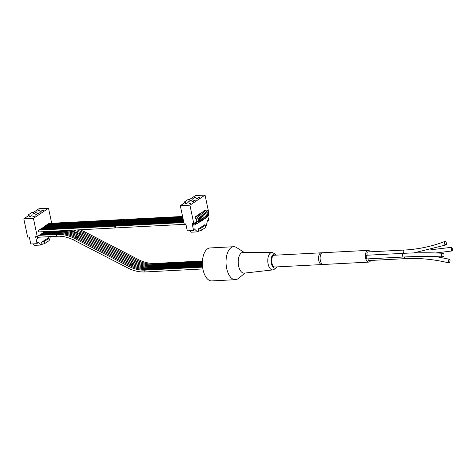<?xml version="1.0" encoding="UTF-8"?>
<svg xmlns="http://www.w3.org/2000/svg" width="476" height="476" viewBox="0 0 476 476"><rect width="100%" height="100%" fill="white"/><g stroke="black" fill="none" stroke-linecap="round" stroke-linejoin="round"><path stroke-width="0.71" d="M449.16 262.657A1.839 0.785 -76.4 0 1 449.023 262.764A1.839 0.785 -76.4 0 1 448.666 262.853A1.839 0.785 -76.4 0 1 448.261 261.27A1.839 0.785 -76.4 0 1 449.171 259.366A1.839 0.785 -76.4 0 1 449.528 259.277A1.839 0.785 -76.4 0 1 449.88 259.682M441.472 255.719A1.839 1.315 -86.5 0 1 442.853 253.297A1.839 1.315 -86.5 0 1 444.007 254.547A1.839 1.315 -86.5 0 1 442.626 256.969A1.839 1.315 -86.5 0 1 441.472 255.719M452.135 250.751A1.839 0.5 -97.7 0 1 451.938 250.977A1.839 0.5 -97.7 0 1 451.278 249.692A1.839 0.5 -97.7 0 1 451.45 247.33A1.839 0.5 -97.7 0 1 451.694 247.49M446.488 244.14A1.839 1.035 -111.2 0 1 446.113 244.872A1.839 1.035 -111.2 0 1 446 244.932A1.839 1.035 -111.2 0 1 444.417 243.7A1.839 1.035 -111.2 0 1 444.56 241.564A1.839 1.035 -111.2 0 1 444.673 241.505A1.839 1.035 -111.2 0 1 445.566 241.76M450.046 260.58A1.654 0.708 103.6 0 0 449.647 259.497A1.654 0.708 103.6 0 0 448.475 261.633A1.654 0.708 103.6 0 0 448.868 262.716A1.654 0.708 103.6 0 0 450.046 260.58M448.791 262.687A1.654 0.708 -76.4 0 1 448.707 262.675A1.654 0.708 -76.4 0 1 448.309 261.592A1.654 0.708 -76.4 0 1 449.487 259.462A1.654 0.708 -76.4 0 1 449.564 259.491M443.198 256.707A1.654 1.184 93.5 0 0 444.048 254.91A1.654 1.184 93.5 0 0 442.972 253.488A1.654 1.184 93.5 0 0 442.537 253.577A1.654 1.184 93.5 0 0 441.686 255.374A1.654 1.184 93.5 0 0 442.763 256.796A1.654 1.184 93.5 0 0 443.198 256.707M442.704 256.79A1.654 1.184 -86.5 0 1 442.638 256.784A1.654 1.184 -86.5 0 1 441.555 255.362A1.654 1.184 -86.5 0 1 442.406 253.565A1.654 1.184 -86.5 0 1 442.841 253.482A1.654 1.184 -86.5 0 1 442.906 253.488M451.54 247.562A1.654 0.452 82.3 0 0 451.456 249.406A1.654 0.452 82.3 0 0 452.093 250.769A1.654 0.452 82.3 0 0 452.2 250.697A1.654 0.452 82.3 0 0 452.283 248.853A1.654 0.452 82.3 0 0 451.647 247.49A1.654 0.452 82.3 0 0 451.54 247.562M451.998 250.751A1.654 0.452 -97.7 0 1 451.914 250.792A1.654 0.452 -97.7 0 1 451.278 249.43A1.654 0.452 -97.7 0 1 451.367 247.585A1.654 0.452 -97.7 0 1 451.474 247.514A1.654 0.452 -97.7 0 1 451.563 247.532M444.691 243.688A1.654 0.928 68.8 0 0 446.077 244.706A1.654 0.928 68.8 0 0 446.262 242.641A1.654 0.928 68.8 0 0 444.882 241.624A1.654 0.928 68.8 0 0 444.691 243.688M446 244.729A1.654 0.928 -111.2 0 1 445.935 244.759A1.654 0.928 -111.2 0 1 444.548 243.742A1.654 0.928 -111.2 0 1 444.739 241.677A1.654 0.928 -111.2 0 1 444.81 241.653M367.377 255.213A1.839 0.946 -93 0 1 366.978 253.458A1.839 0.946 -93 0 1 367.549 252.042A1.839 0.946 -93 0 1 367.823 251.947L404.065 250.061A1.839 0.946 87 0 0 403.791 250.156A1.839 0.946 87 0 0 403.208 251.703A1.839 0.946 87 0 0 403.731 253.476M442.626 256.969C430.953 256.255 417.922 256.272 403.541 257.016L367.299 258.902A1.839 0.946 -93 0 1 366.288 257.385A1.839 0.946 -93 0 1 366.835 255.32A1.839 0.946 -93 0 1 367.109 255.225L403.35 253.345C417.851 252.589 431.018 252.577 442.853 253.297M404.261 256.98A1.839 0.946 -93 0 0 405.29 258.647L369.049 260.533A1.839 0.946 -93 0 1 368.019 258.861M370.263 251.822A5.885 3.023 87 0 0 368.132 250.364L322.835 252.72A5.885 3.023 87 0 0 321.96 253.024A5.885 3.023 87 0 0 320.199 259.622A5.885 3.023 87 0 0 323.442 264.472L368.739 262.115A5.885 3.023 87 0 0 369.608 261.812A5.885 3.023 87 0 0 370.709 260.443M368.132 250.364A5.885 3.023 87 0 0 367.264 250.668A5.885 3.023 87 0 0 365.497 257.266A5.885 3.023 87 0 0 368.739 262.115M205.567 210.029A0.922 0.47 87 0 0 205.406 209.987A0.922 0.47 87 0 0 204.983 210.725M126.134 219.43A0.922 0.47 87 0 0 125.991 219.394A0.922 0.47 87 0 0 125.854 219.442A0.922 0.47 87 0 0 125.569 220.102M125.021 220.174A0.922 0.47 87 0 0 124.885 220.138A0.922 0.47 87 0 0 124.748 220.186A0.922 0.47 87 0 0 124.462 220.846M204.454 210.773A0.922 0.47 87 0 0 204.293 210.725A0.922 0.47 87 0 0 203.871 211.469M203.347 211.511A0.922 0.47 87 0 0 203.187 211.469A0.922 0.47 87 0 0 202.764 212.207M123.915 220.912A0.922 0.47 87 0 0 123.772 220.882A0.922 0.47 87 0 0 123.635 220.929A0.922 0.47 87 0 0 123.349 221.584M122.802 221.655A0.922 0.47 87 0 0 122.659 221.62A0.922 0.47 87 0 0 122.528 221.667A0.922 0.47 87 0 0 122.243 222.328M202.235 212.254A0.922 0.47 87 0 0 202.074 212.207A0.922 0.47 87 0 0 201.651 212.95M200.854 213.754A0.922 0.47 -93 0 1 201.146 212.98A0.922 0.47 87 0 0 200.967 212.95A0.922 0.47 87 0 0 200.545 213.688M121.689 222.393A0.922 0.47 87 0 0 121.553 222.363A0.922 0.47 87 0 0 121.416 222.411A0.922 0.47 87 0 0 121.13 223.065M120.583 223.137A0.922 0.47 87 0 0 120.44 223.101A0.922 0.47 87 0 0 120.309 223.149A0.922 0.47 87 0 0 120.023 223.809M200.015 213.736A0.922 0.47 87 0 0 199.855 213.694A0.922 0.47 87 0 0 199.432 214.432M198.903 214.48A0.922 0.47 87 0 0 198.748 214.432A0.922 0.47 87 0 0 198.319 215.176M119.47 223.881A0.922 0.47 87 0 0 119.333 223.845A0.922 0.47 87 0 0 119.196 223.893A0.922 0.47 87 0 0 118.911 224.553M118.363 224.618A0.922 0.47 87 0 0 118.221 224.589A0.922 0.47 87 0 0 118.09 224.636A0.922 0.47 87 0 0 117.804 225.291M197.522 215.979A0.922 0.47 -93 0 1 197.814 215.206A0.922 0.47 87 0 0 197.635 215.176A0.922 0.47 87 0 0 197.213 215.914M196.683 215.961A0.922 0.47 87 0 0 196.523 215.914A0.922 0.47 87 0 0 196.1 216.657M117.251 225.362A0.922 0.47 87 0 0 117.114 225.326A0.922 0.47 87 0 0 116.977 225.374A0.922 0.47 87 0 0 116.691 226.035M116.144 226.1A0.922 0.47 87 0 0 116.001 226.07A0.922 0.47 87 0 0 115.87 226.118A0.922 0.47 87 0 0 115.591 227.147A0.922 0.47 87 0 0 116.096 227.903A0.922 0.47 87 0 0 116.233 227.861M195.576 216.699A0.922 0.47 87 0 0 195.416 216.657A0.922 0.47 87 0 0 195.029 217.865A0.922 0.47 87 0 0 195.511 218.496A0.922 0.47 87 0 0 195.666 218.43M189.924 205.18L180.315 205.68L186.128 201.8L184.551 201.883L188.044 199.545L189.621 199.462L195.434 195.582L205.043 195.083L189.924 205.18L193.78 223.47L196.85 221.417M208.482 213.647L208.899 213.367L205.043 195.083M189.989 203.062L191.12 203.002L190.495 203.425L189.359 203.484L189.989 203.062L190.067 203.448M192.209 201.58L193.339 201.521L192.715 201.943L191.578 202.002L192.209 201.58L192.286 201.961M194.428 200.099L195.565 200.039L194.934 200.455L193.797 200.515L194.428 200.099L194.505 200.479M196.647 198.617L197.784 198.557L197.153 198.974L196.017 199.033L196.647 198.617L196.725 198.998M198.867 197.129L200.003 197.07L199.373 197.492L198.236 197.552L198.867 197.129L198.95 197.516M185.985 203.27L187.122 203.21L186.491 203.633L185.354 203.692L185.985 203.27L186.068 203.657M188.204 201.788L189.341 201.729L187.574 202.211L188.204 201.788L188.288 202.169M190.424 200.307L191.56 200.247L189.799 200.723L190.424 200.307L190.507 200.688M192.643 198.825L193.78 198.766L192.018 199.242L192.643 198.825L192.726 199.206M194.862 197.338L195.999 197.278L194.238 197.76L194.862 197.338L194.946 197.724M196.32 223.732L193.899 225.35L193.506 223.482M198.075 229.117L204.977 224.607L205.287 225.321L200.914 228.236L198.075 229.117L198.516 231.205L197.516 231.871L194.321 228.891L193.595 230.521L192.125 223.553L193.78 223.47M205.287 225.321L205.727 227.409L201.354 230.33L198.516 231.205M198.682 231.199L198.242 229.105M201.354 230.33L200.914 228.236M207.923 216.681L208.708 220.424L208.274 220.715L207.56 220.049L206.257 226.035L205.537 226.516M189.632 230.729L191.215 232.205L197.516 231.871M193.595 230.521L187.288 230.848L185.824 223.881L184.17 223.97L180.315 205.68M207.405 220.757L208.274 220.715M184.551 201.883L184.73 202.734M322.645 264.311A5.885 3.023 -93 0 1 321.865 264.555L274.991 266.994A5.885 3.023 -93 0 1 271.748 262.139A5.885 3.023 -93 0 1 273.516 255.541A5.885 3.023 -93 0 1 274.384 255.237L321.258 252.804A5.885 3.023 -93 0 1 322.056 252.964M321.865 264.555A5.885 3.023 -93 0 1 318.623 259.7A5.885 3.023 -93 0 1 320.39 253.107A5.885 3.023 -93 0 1 321.258 252.804M39.187 231.866A0.922 0.47 -93 0 1 39.05 231.913A0.922 0.47 -93 0 1 38.544 231.157A0.922 0.47 -93 0 1 38.818 230.122A0.922 0.47 -93 0 1 38.955 230.075A0.922 0.47 -93 0 1 39.097 230.11M114.656 227.939A0.922 0.47 -93 0 1 114.526 227.986A0.922 0.47 -93 0 1 114.014 227.23A0.922 0.47 -93 0 1 114.294 226.201A0.922 0.47 -93 0 1 114.43 226.154A0.922 0.47 -93 0 1 114.936 226.909A0.922 0.47 -93 0 1 114.656 227.939M39.645 230.039A0.922 0.47 -93 0 1 39.93 229.384A0.922 0.47 -93 0 1 40.067 229.337A0.922 0.47 -93 0 1 40.204 229.367M114.942 227.284L115.609 227.248A0.922 0.47 -93 0 1 115.121 226.463A0.922 0.47 -93 0 1 115.4 225.457A0.922 0.47 -93 0 1 115.537 225.41A0.922 0.47 -93 0 1 116.031 226.07M40.758 229.301A0.922 0.47 -93 0 1 41.037 228.641A0.922 0.47 -93 0 1 41.174 228.593A0.922 0.47 -93 0 1 41.317 228.629M116.305 226.052A0.922 0.47 -93 0 1 116.513 224.714A0.922 0.47 -93 0 1 116.65 224.666A0.922 0.47 -93 0 1 117.138 225.326L183.724 221.864M41.864 228.557A0.922 0.47 -93 0 1 42.15 227.897A0.922 0.47 -93 0 1 42.287 227.855A0.922 0.47 -93 0 1 42.423 227.885M117.417 225.315A0.922 0.47 -93 0 1 117.62 223.976A0.922 0.47 -93 0 1 117.756 223.928A0.922 0.47 -93 0 1 118.25 224.583M42.977 227.814A0.922 0.47 -93 0 1 43.262 227.159A0.922 0.47 -93 0 1 43.393 227.111A0.922 0.47 -93 0 1 43.536 227.141M118.524 224.571A0.922 0.47 -93 0 1 118.732 223.232A0.922 0.47 -93 0 1 118.869 223.185A0.922 0.47 -93 0 1 119.357 223.845M44.084 227.076A0.922 0.47 -93 0 1 44.369 226.415A0.922 0.47 -93 0 1 44.506 226.368A0.922 0.47 -93 0 1 44.643 226.403M119.637 223.827A0.922 0.47 -93 0 1 119.839 222.494A0.922 0.47 -93 0 1 119.976 222.447A0.922 0.47 -93 0 1 120.47 223.101M45.196 226.332A0.922 0.47 -93 0 1 45.482 225.678A0.922 0.47 -93 0 1 45.613 225.63A0.922 0.47 -93 0 1 45.755 225.66M120.743 223.089A0.922 0.47 -93 0 1 120.952 221.751A0.922 0.47 -93 0 1 121.088 221.703A0.922 0.47 -93 0 1 121.576 222.363M46.303 225.594A0.922 0.47 -93 0 1 46.588 224.934A0.922 0.47 -93 0 1 46.725 224.886A0.922 0.47 -93 0 1 46.862 224.922M121.856 222.346A0.922 0.47 -93 0 1 122.058 221.007A0.922 0.47 -93 0 1 122.195 220.959A0.922 0.47 -93 0 1 122.689 221.62M47.416 224.85A0.922 0.47 -93 0 1 47.701 224.19A0.922 0.47 -93 0 1 47.832 224.148A0.922 0.47 -93 0 1 47.975 224.178M122.963 221.608A0.922 0.47 -93 0 1 123.171 220.269A0.922 0.47 -93 0 1 123.308 220.221A0.922 0.47 -93 0 1 123.796 220.876M48.522 224.107A0.922 0.47 -93 0 1 48.808 223.452A0.922 0.47 -93 0 1 48.945 223.405A0.922 0.47 -93 0 1 49.082 223.434M124.075 220.864A0.922 0.47 -93 0 1 124.278 219.525A0.922 0.47 -93 0 1 124.414 219.478A0.922 0.47 -93 0 1 124.908 220.138M276.372 255.136A7.051 3.618 87 0 0 275.592 254.446L273.361 253.018A8.687 4.462 87 0 0 271.933 252.56A8.687 4.462 87 0 0 270.517 253.012A8.687 4.462 87 0 0 267.923 262.889A8.687 4.462 87 0 0 272.837 269.91A8.687 4.462 87 0 0 273.986 269.475A8.687 4.462 87 0 0 274.212 269.309L276.276 267.655A7.051 3.618 87 0 0 276.984 266.887M275.592 254.446A7.051 3.618 87 0 0 273.284 254.44A7.051 3.618 87 0 0 271.338 263.353A7.051 3.618 87 0 0 276.098 267.792A7.051 3.618 87 0 0 276.276 267.655M271.933 252.56L243.194 252.322A10.424 5.355 87 0 0 241.493 252.863A10.424 5.355 87 0 0 238.387 264.704A10.424 5.355 87 0 0 244.277 273.129L272.837 269.91M244.063 252.328L236.649 247.579A16.505 8.479 87 0 0 233.674 246.723A16.505 8.479 87 0 0 231.235 247.568A16.505 8.479 87 0 0 226.284 266.078A16.505 8.479 87 0 0 235.388 279.686A16.505 8.479 87 0 0 237.827 278.841A16.505 8.479 87 0 0 238.256 278.525L245.14 273.034M233.674 246.723L210.017 247.948A16.505 8.479 87 0 0 207.584 248.799A16.505 8.479 87 0 0 202.633 267.304A16.505 8.479 87 0 0 211.731 280.917L235.388 279.686M33.475 216.223L34.605 216.163L33.98 216.58L32.844 216.639L33.475 216.223L33.552 216.604M35.694 214.735L36.831 214.676L35.063 215.158L35.694 214.735L35.771 215.122M37.913 213.254L39.05 213.194L38.419 213.617L37.283 213.676L37.913 213.254L37.991 213.641M40.133 211.772L41.269 211.713L40.638 212.135L39.502 212.195L40.133 211.772L40.216 212.153M42.352 210.291L43.489 210.231L42.858 210.648L41.721 210.707L42.352 210.291L42.435 210.672M29.47 216.431L30.607 216.372L29.976 216.788L28.84 216.848L29.47 216.431L29.554 216.812M31.69 214.944L32.826 214.884L31.065 215.366L31.69 214.944L31.773 215.33M33.909 213.462L35.045 213.403L33.284 213.885L33.909 213.462L33.992 213.849M36.128 211.981L37.265 211.921L35.504 212.403L36.128 211.981L36.212 212.361M38.348 210.499L39.484 210.44L37.723 210.916L38.348 210.499L38.431 210.88M39.377 237.179L37.384 238.506L36.991 236.643M41.561 242.272L48.463 237.768L48.772 238.476L44.399 241.397L41.561 242.272L42.001 244.361L41.001 245.033L37.806 242.052L37.08 243.682L35.611 236.715L37.265 236.626L44.768 231.616M48.772 238.476L49.212 240.57L44.839 243.486L42.001 244.361M42.168 244.355L41.727 242.266M44.839 243.486L44.399 241.397M50.301 236.608L49.742 239.196L49.022 239.672M33.118 243.885L34.7 245.36L41.001 245.033M37.08 243.682L30.773 244.01L29.31 237.042L27.656 237.125L23.8 218.841L29.613 214.956L28.036 215.039L31.529 212.707L33.106 212.623L38.919 208.738L48.528 208.238L33.409 218.341L23.8 218.841M28.036 215.039L28.215 215.89M33.409 218.341L37.265 236.626M48.528 208.238L51.694 223.262M403.541 257.016A1.839 0.946 -93 0 1 402.571 255.761A1.839 0.946 -93 0 1 403.077 253.434A1.839 0.946 -93 0 1 403.35 253.345M207.506 215.021L208.672 214.557L208.125 211.939C207.756 210.684 206.953 210.023 205.721 209.97A0.922 0.47 -93 0 1 205.9 210.029M205.293 210.791A0.922 0.47 -93 0 1 205.584 210.017A0.922 0.47 -93 0 1 205.721 209.97L205.406 209.987M206.941 212.409L208.125 211.939M204.186 211.534A0.922 0.47 -93 0 1 204.472 210.755A0.922 0.47 -93 0 1 204.609 210.707A0.922 0.47 -93 0 1 204.793 210.767M205.828 213.153L207.012 212.683L207.566 215.295L206.394 215.765M205.287 216.503L206.453 216.039L205.906 213.426C205.537 212.165 204.734 211.505 203.502 211.451A0.922 0.47 -93 0 1 203.68 211.511M203.073 212.272A0.922 0.47 -93 0 1 203.365 211.499A0.922 0.47 -93 0 1 203.502 211.451L203.187 211.469M204.722 213.891L205.906 213.426M201.961 213.016A0.922 0.47 -93 0 1 202.252 212.242A0.922 0.47 -93 0 1 202.389 212.195A0.922 0.47 -93 0 1 202.574 212.248M203.609 214.634L204.793 214.164L205.346 216.776L204.174 217.246M203.068 217.984L204.234 217.52L203.686 214.908C203.317 213.647 202.514 212.986 201.283 212.933A0.922 0.47 -93 0 1 201.461 212.992M202.502 215.378L203.686 214.908M199.741 214.498A0.922 0.47 -93 0 1 200.033 213.724A0.922 0.47 -93 0 1 200.17 213.676A0.922 0.47 -93 0 1 200.348 213.736M201.39 216.116L202.574 215.646L203.127 218.264L201.955 218.728M200.848 219.472L202.014 219.002L201.467 216.39C201.098 215.128 200.295 214.474 199.057 214.414A0.922 0.47 -93 0 1 199.242 214.474M198.635 215.241A0.922 0.47 -93 0 1 198.926 214.462A0.922 0.47 -93 0 1 199.057 214.414L198.748 214.432M200.283 216.86L201.467 216.39M199.17 217.597L200.354 217.133L200.908 219.745L199.736 220.209M198.629 220.953L199.795 220.483L199.248 217.871C198.879 216.61 198.075 215.955 196.838 215.902A0.922 0.47 -93 0 1 197.022 215.955M196.415 216.723A0.922 0.47 -93 0 1 196.707 215.949A0.922 0.47 -93 0 1 196.838 215.902L196.523 215.914M198.064 218.341L199.248 217.871M195.511 218.496L195.826 218.478A0.922 0.47 -93 0 1 195.344 217.853A0.922 0.47 -93 0 1 195.594 216.687A0.922 0.47 -93 0 1 195.731 216.639A0.922 0.47 -93 0 1 195.91 216.699M195.826 218.478L196.796 219.097L198.135 218.615L198.688 221.227L196.832 221.864A0.922 0.47 87 0 0 196.695 221.911A0.922 0.47 87 0 0 196.445 223.077A0.922 0.47 87 0 0 196.927 223.702A0.922 0.47 87 0 0 197.064 223.655M196.999 221.459L196.338 218.996M201.146 212.98A0.922 0.47 -93 0 1 201.283 212.933L200.967 212.95M197.814 215.206A0.922 0.47 -93 0 1 197.951 215.158A0.922 0.47 -93 0 1 198.129 215.217M196.85 221.864A0.922 0.47 87 0 0 196.832 221.864L196.124 221.905M57.156 234.454A0.922 0.47 87 0 0 57.013 234.418A0.922 0.47 87 0 0 56.882 234.466A0.922 0.47 87 0 0 56.626 235.632A0.922 0.47 87 0 0 57.108 236.257A0.922 0.47 87 0 0 57.245 236.209M73.97 240.047L73.768 239.565L74.631 238.458C68.824 235.489 62.951 234.144 57.013 234.418L39.181 235.346M145.341 270.142A0.922 0.47 87 0 0 145.198 270.112A0.922 0.47 87 0 0 145.061 270.16A0.922 0.47 87 0 0 144.787 271.189A0.922 0.47 87 0 0 145.293 271.945A0.922 0.47 87 0 0 145.43 271.897M202.609 267.125L145.198 270.112C139.611 270.374 134.054 269.101 128.526 266.274L127.681 267.911L73.786 240.088C68.258 237.268 62.701 235.989 57.108 236.257L37.128 237.298M58.268 233.71A0.922 0.47 87 0 0 58.126 233.68A0.922 0.47 87 0 0 57.989 233.728A0.922 0.47 87 0 0 57.703 234.394M74.952 238.625L75.738 237.714C69.936 234.745 64.064 233.401 58.126 233.68L40.287 234.608M146.447 269.404A0.922 0.47 87 0 0 146.31 269.368A0.922 0.47 87 0 0 146.174 269.416A0.922 0.47 87 0 0 145.888 270.076M202.532 266.447L146.31 269.368C140.723 269.636 135.166 268.357 129.633 265.537L128.847 266.441M59.375 232.972A0.922 0.47 87 0 0 59.232 232.937A0.922 0.47 87 0 0 59.101 232.984A0.922 0.47 87 0 0 58.816 233.651M76.059 237.881L76.85 236.977C71.043 234.008 65.17 232.663 59.232 232.937L41.4 233.865M147.56 268.66A0.922 0.47 87 0 0 147.417 268.631A0.922 0.47 87 0 0 147.28 268.678A0.922 0.47 87 0 0 147.001 269.333M202.473 265.763L147.417 268.631C141.83 268.892 136.273 267.613 130.745 264.793L129.96 265.697M60.488 232.228A0.922 0.47 87 0 0 60.345 232.193A0.922 0.47 87 0 0 60.208 232.24A0.922 0.47 87 0 0 59.922 232.907M77.171 237.143L77.957 236.233C72.156 233.264 66.283 231.919 60.345 232.193L42.513 233.121M148.667 267.923A0.922 0.47 87 0 0 148.53 267.887A0.922 0.47 87 0 0 148.393 267.934A0.922 0.47 87 0 0 148.107 268.595M202.425 265.084L148.53 267.887C142.943 268.155 137.386 266.875 131.852 264.055L131.067 264.959M61.594 231.491A0.922 0.47 87 0 0 61.458 231.455A0.922 0.47 87 0 0 61.321 231.503A0.922 0.47 87 0 0 61.035 232.169M78.278 236.399L79.07 235.489C73.262 232.526 67.39 231.175 61.458 231.455L43.619 232.383M149.779 267.179A0.922 0.47 87 0 0 149.637 267.143A0.922 0.47 87 0 0 149.5 267.191A0.922 0.47 87 0 0 149.22 267.851M202.389 264.4L149.637 267.143C144.049 267.411 138.492 266.132 132.965 263.311L132.179 264.216M62.707 230.747A0.922 0.47 87 0 0 62.564 230.711A0.922 0.47 87 0 0 62.427 230.759A0.922 0.47 87 0 0 62.142 231.425M79.391 235.656L80.176 234.751C74.375 231.782 68.502 230.438 62.564 230.711L44.732 231.639M150.886 266.435A0.922 0.47 87 0 0 150.749 266.405A0.922 0.47 87 0 0 150.612 266.453A0.922 0.47 87 0 0 150.327 267.107M202.371 263.722L150.749 266.405C145.162 266.667 139.605 265.394 134.071 262.568L133.286 263.478M80.498 234.918L81.289 234.008L70.061 230.301M151.999 265.697A0.922 0.47 87 0 0 151.856 265.662A0.922 0.47 87 0 0 151.719 265.709A0.922 0.47 87 0 0 151.439 266.37M202.365 263.038L151.856 265.662C146.269 265.929 140.712 264.65 135.184 261.83L134.399 262.734M81.61 234.174L82.396 233.27L73.929 230.098M153.105 264.954A0.922 0.47 87 0 0 152.969 264.924A0.922 0.47 87 0 0 152.832 264.971A0.922 0.47 87 0 0 152.546 265.626M202.377 262.353L152.969 264.924C147.381 265.186 141.824 263.906 136.297 261.086L135.505 261.99M82.717 233.436L83.508 232.526L77.154 229.932M154.218 264.216A0.922 0.47 87 0 0 154.075 264.18A0.922 0.47 87 0 0 153.944 264.228A0.922 0.47 87 0 0 153.659 264.888M202.407 261.669L154.075 264.18C148.488 264.448 142.931 263.168 137.403 260.348L136.618 261.253M83.83 232.693L84.615 231.782L80.039 229.783M155.325 263.472A0.922 0.47 87 0 0 155.188 263.436A0.922 0.47 87 0 0 155.051 263.484A0.922 0.47 87 0 0 154.765 264.144M202.449 260.979L155.188 263.436C149.601 263.704 144.044 262.425 138.516 259.604L137.725 260.509M405.29 258.647C419.552 257.915 434.011 259.319 448.666 262.853M435.671 252.958L451.938 250.977M404.065 250.061C418.315 249.311 431.851 246.455 444.673 241.505M446 244.932L413.739 252.923M451.45 247.33L430.81 249.769M449.528 259.277L436.421 256.665M208.672 214.557L207.869 216.717L206.917 217.032M207.566 215.295L206.757 217.461L205.805 217.77M206.453 216.039L205.65 218.198L204.698 218.514M205.346 216.776L204.537 218.942L203.585 219.252M204.234 217.52L203.43 219.68L202.478 219.995M203.127 218.264L202.318 220.424L201.366 220.739M202.014 219.002L201.211 221.167L200.259 221.477M200.908 219.745L200.099 221.905L199.146 222.221M199.795 220.483L198.992 222.649L198.04 222.958M198.688 221.227L197.879 223.387L193.589 223.875M204.293 210.725L204.609 210.707C205.846 210.767 206.643 211.421 207.012 212.683M202.074 212.207L202.389 212.195C203.627 212.248 204.424 212.903 204.793 214.164M199.855 213.694L200.17 213.676C201.407 213.73 202.205 214.39 202.574 215.646M197.635 215.176L197.951 215.158C199.188 215.211 199.985 215.872 200.354 217.133M185.908 224.273L116.096 227.903M195.416 216.657L195.731 216.639C196.969 216.693 197.766 217.353 198.135 218.615M183.867 222.542L116.001 226.07M183.581 221.185L118.221 224.589M183.439 220.513L119.333 223.845M183.296 219.835L120.44 223.101M183.153 219.156L121.553 222.363M183.01 218.484L122.659 221.62M182.867 217.806L123.772 220.882M182.725 217.127L124.885 220.138M182.588 216.455L125.991 219.394M29.375 237.351L28.959 237.06M202.889 268.952L145.293 271.945C139.355 272.224 133.488 270.88 127.681 267.911M114.526 227.986L39.05 231.913M124.414 219.478L48.945 223.405M123.308 220.221L47.832 224.148M122.195 220.959L46.725 224.886M121.088 221.703L45.613 225.63M119.976 222.447L44.506 226.368M118.869 223.185L43.393 227.111M117.756 223.928L42.287 227.855M116.65 224.666L41.174 228.593M115.537 225.41L40.067 229.337M114.43 226.154L38.955 230.075M138.516 259.604L84.615 231.782M137.403 260.348L83.508 232.526M136.297 261.086L82.396 233.27M135.184 261.83L81.289 234.008M134.071 262.568L80.176 234.751M132.965 263.311L79.07 235.489M131.852 264.055L77.957 236.233M130.745 264.793L76.85 236.977M129.633 265.537L75.738 237.714M128.526 266.274L74.631 238.458"/></g></svg>
